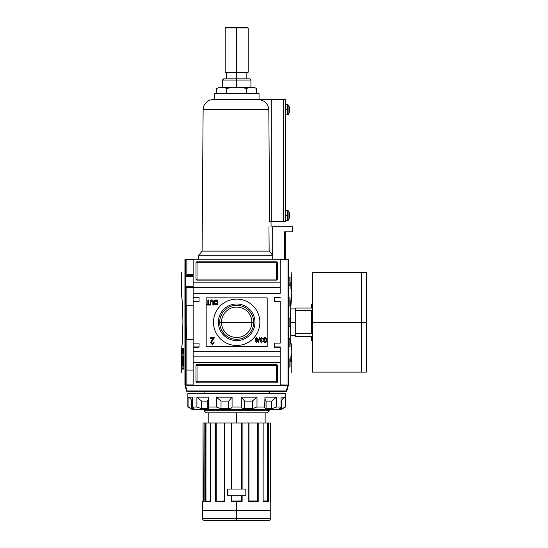 <?xml version="1.0" encoding="UTF-8"?>
<svg xmlns="http://www.w3.org/2000/svg" width="548" height="548" viewBox="0 0 548 548"><rect width="100%" height="100%" fill="white"/><g stroke="black" fill="none" stroke-linecap="round" stroke-linejoin="round"><path stroke-width="0.82" d="M251.881 322.306A15.2 15.2 0 0 1 236.681 337.506A15.2 15.2 0 0 1 221.474 322.306A15.2 15.2 0 0 1 236.681 307.099A15.2 15.2 0 0 1 251.881 322.306L253.676 322.306A16.995 16.995 0 0 1 236.681 339.301A16.995 16.995 0 0 1 219.686 322.306A16.995 16.995 0 0 1 236.681 305.311A16.995 16.995 0 0 1 253.676 322.306A16.995 16.995 0 0 1 236.681 339.301A16.995 16.995 0 0 1 219.686 322.306L221.474 322.306A15.2 15.2 0 0 0 236.681 337.506A15.2 15.2 0 0 0 251.881 322.306L221.474 322.306A15.2 15.2 0 0 1 236.681 307.099A15.2 15.2 0 0 1 251.881 322.306M218.378 322.306A18.303 18.303 0 0 0 236.681 340.609A18.303 18.303 0 0 0 254.984 322.306A18.303 18.303 0 0 0 236.681 303.996A18.303 18.303 0 0 0 218.378 322.306A18.303 18.303 0 0 1 236.681 303.996A18.303 18.303 0 0 1 254.984 322.306A18.303 18.303 0 0 1 236.681 340.609A18.303 18.303 0 0 1 218.378 322.306M213.494 322.306A23.187 23.187 0 0 1 236.681 299.119A23.187 23.187 0 0 1 259.862 322.306A23.187 23.187 0 0 1 236.681 345.487A23.187 23.187 0 0 1 213.494 322.306A23.187 23.187 0 0 1 236.681 299.119A23.187 23.187 0 0 1 259.862 322.306A23.187 23.187 0 0 1 236.681 345.487A23.187 23.187 0 0 1 213.494 322.306M211.857 300.516L210.775 302.126L210.775 305.017L210.254 305.017L210.254 302.092C210.117 300.811 210.638 300.071 211.809 299.866C212.994 300.051 213.521 300.79 213.384 302.092L213.384 305.017L212.864 305.017L212.864 302.126L211.857 300.516L212.864 302.126L212.864 305.017L213.384 305.017L213.384 302.092C213.521 300.79 212.994 300.051 211.809 299.866C210.638 300.071 210.117 300.811 210.254 302.092L210.254 305.017L210.775 305.017L210.775 302.126L211.857 300.516M212.158 339.787L213.234 338.472L210.542 338.472L210.542 337.554L214.193 337.554L211.364 342.699L212.343 343.856L213.371 342.575L214.097 342.664L212.329 344.678L210.631 342.712L212.158 339.787L210.631 342.712L212.329 344.678L214.097 342.664L213.371 342.575L212.343 343.856L211.364 342.699L214.193 337.554L210.542 337.554L210.542 338.472L213.234 338.472L210.631 342.712L212.329 344.678L214.097 342.664L213.371 342.575M258.101 342.644L259.279 337.554L259.684 337.554L258.512 342.644L258.101 342.644L258.512 342.644L259.684 337.554L259.279 337.554L258.101 342.644L259.279 337.554L259.684 337.554L258.512 342.644L258.101 342.644M263.663 338.616L263.663 339.575L264.835 339.575L264.835 340.164L263.136 340.164L263.136 338.28L264.835 337.493C266.246 337.712 266.945 338.575 266.917 340.075C266.965 341.589 266.28 342.473 264.869 342.706L263.198 341.205L263.677 341.041L264.883 342.116L266.239 341.116L266.397 340.103L264.876 338.075L263.663 338.616L264.876 338.075L266.397 340.103L266.239 341.116L264.883 342.116L263.677 341.041L263.198 341.205L264.869 342.706C266.28 342.473 266.965 341.589 266.917 340.075C266.945 338.575 266.246 337.712 264.835 337.493L263.136 338.28L263.136 340.164L264.835 340.164L264.835 339.575L263.663 339.575L263.663 338.616M259.944 339.089L261.286 337.493L262.554 338.924L262.033 338.993L261.266 338.075L260.464 339.089L261.567 339.966L260.663 341.329L261.28 342.055L262.485 341.336L261.3 342.644L260.142 341.349L260.69 340.342L259.944 339.089L260.69 340.342L260.142 341.349L261.3 342.644L262.485 341.336L261.28 342.055L260.663 341.329L261.567 339.966L260.464 339.089L261.266 338.075L262.033 338.993L262.554 338.924L261.286 337.493L259.944 339.089L261.286 337.493L262.554 338.924L262.033 338.993M255.252 339.034L256.553 337.493L257.861 339.054L257.108 340.342L257.731 341.356L256.56 342.644L255.382 341.342L255.985 340.342L255.252 339.034L256.553 337.493L255.252 339.034L255.985 340.342L255.382 341.342L256.56 342.644L257.731 341.356L257.108 340.342L257.861 339.054L256.553 337.493L257.861 339.054M214.097 302.469C214.049 301.016 214.686 300.153 216.022 299.866C217.33 300.14 217.974 300.989 217.946 302.407C218.022 303.893 217.378 304.784 216.022 305.078C214.686 304.791 214.042 303.921 214.097 302.469C214.042 303.921 214.686 304.791 216.022 305.078C217.378 304.784 218.022 303.893 217.946 302.407C217.974 300.989 217.33 300.14 216.022 299.866C214.686 300.153 214.049 301.016 214.097 302.469C214.049 301.016 214.686 300.153 216.022 299.866C217.33 300.14 217.974 300.989 217.946 302.407C218.022 303.893 217.378 304.784 216.022 305.078C214.686 304.791 214.042 303.921 214.097 302.469M207.843 304.428L207.843 299.934L208.363 299.934L208.363 304.428L209.665 304.428L209.665 305.017L206.534 305.017L206.534 304.428L207.843 304.428L206.534 304.428L206.534 305.017L209.665 305.017L209.665 304.428L208.363 304.428L208.363 299.934L207.843 299.934L207.843 304.428M199.054 346.911L193.156 346.911L199.054 346.911L193.156 346.911L193.156 343.151L193.156 347.22L199.054 346.911L193.156 346.911L199.054 346.911L199.054 343.151L199.054 347.22L199.054 343.151L193.156 343.151L193.156 356.878L280.206 356.878L280.206 346.911L274.308 347.22L274.308 343.151L274.308 347.22L280.206 347.22L280.206 385.354L287.81 385.354L286.316 390.943L286.803 391.073A0.507 0.507 0 0 1 286.316 391.45A0.507 0.507 0 0 0 286.803 391.073L288.337 385.354L286.803 391.073L286.316 390.943L287.81 385.354L288.337 385.354L193.156 385.354L193.156 351.282L280.206 351.282L193.156 351.282L193.156 347.22L199.054 347.22L193.156 347.22L193.156 293.324L280.206 293.324L280.206 287.727L193.156 287.727L193.156 259.252L280.206 259.252L185.327 259.252L193.156 259.252L193.156 282.138L280.206 282.138L280.206 293.324L193.156 293.324L193.156 287.727L185.368 287.727L193.156 287.727L193.156 282.138L280.206 282.138L280.206 259.252L288.036 259.252L280.206 259.252L280.206 287.727M199.054 343.151L193.156 343.151L193.156 301.455L199.054 301.455L199.054 297.386L199.054 301.455L193.156 301.455L193.156 287.727M193.156 301.455L193.156 297.386L199.054 297.386L193.156 297.386L193.156 301.455L193.156 297.694L199.054 297.694L193.156 297.694M274.308 297.386L280.206 297.386L274.308 297.386L274.308 301.455L280.206 301.455L280.206 343.151L280.206 301.455L274.308 301.455L274.308 297.386L280.206 297.386L274.308 297.694M274.308 343.151L280.206 343.151L274.308 343.151M186.238 305.222L193.156 305.222L186.238 305.222L186.238 339.39L193.156 339.39L186.238 339.39L186.238 305.222M193.156 370.099L186.854 370.099L186.854 327.512L186.854 384.943L186.854 370.099L193.156 370.099M280.206 385.354L280.206 362.468L193.156 362.468L193.156 385.354L185.019 385.354L185.546 385.354L187.046 390.943L186.553 391.073A0.507 0.507 0 0 0 187.046 391.45A0.507 0.507 0 0 1 186.553 391.073L185.019 385.354L186.553 391.073L187.046 390.943L185.546 385.354L280.206 385.354M277.356 262.814L277.356 279.083L277.356 262.814A1.014 1.014 0 0 0 276.336 261.8L197.02 261.8L276.336 261.8L276.336 279.083L197.02 279.083L197.02 262.814L277.356 262.814A1.014 1.014 0 0 0 276.336 261.8A1.014 1.014 0 0 1 277.356 262.814L276.336 262.814L276.336 261.8M197.02 261.8L197.02 262.814L197.02 261.8A1.014 1.014 0 0 0 196.006 262.814L196.006 279.083L196.006 262.814A1.014 1.014 0 0 1 197.02 261.8A1.014 1.014 0 0 0 196.006 262.814L197.02 262.814L196.006 262.814M196.006 279.083L197.02 279.083L196.006 279.083A1.014 1.014 0 0 0 197.02 280.103L276.336 280.103L197.02 280.103A1.014 1.014 0 0 1 196.006 279.083A1.014 1.014 0 0 0 197.02 280.103L197.02 279.083L197.02 280.103M276.336 280.103A1.014 1.014 0 0 0 277.356 279.083L276.336 279.083L276.336 280.103A1.014 1.014 0 0 0 277.356 279.083A1.014 1.014 0 0 1 276.336 280.103L276.336 279.083L277.356 279.083M196.006 381.792L196.006 365.523L196.006 381.792A1.014 1.014 0 0 0 197.02 382.812L276.336 382.812L197.02 382.812L197.02 381.792L276.336 381.792L276.336 365.523L197.02 365.523L197.02 381.792L196.006 381.792A1.014 1.014 0 0 0 197.02 382.812A1.014 1.014 0 0 1 196.006 381.792L197.02 381.792L197.02 382.812M276.336 382.812L276.336 381.792L276.336 382.812A1.014 1.014 0 0 0 277.356 381.792L277.356 365.523L277.356 381.792A1.014 1.014 0 0 1 276.336 382.812A1.014 1.014 0 0 0 277.356 381.792L276.336 381.792L277.356 381.792M277.356 365.523L276.336 365.523L277.356 365.523A1.014 1.014 0 0 0 276.336 364.502L197.02 364.502L276.336 364.502A1.014 1.014 0 0 1 277.356 365.523A1.014 1.014 0 0 0 276.336 364.502L276.336 365.523L276.336 364.502M197.02 364.502A1.014 1.014 0 0 0 196.006 365.523L197.02 365.523L197.02 364.502A1.014 1.014 0 0 0 196.006 365.523A1.014 1.014 0 0 1 197.02 364.502L197.02 365.523L196.006 365.523M193.156 274.507L186.854 274.507L186.854 259.663L186.854 274.507L193.156 274.507M185.368 275.528L193.156 275.528L185.368 275.528M256.553 342.055L257.204 341.356L256.553 340.623L255.902 341.329L256.553 342.055L255.902 341.329L256.553 340.623L257.204 341.356L256.553 342.055M256.567 340.034L257.334 339.068L256.553 338.075L255.772 339.048L256.567 340.034L255.772 339.048L256.553 338.075L257.334 339.068L256.567 340.034M216.015 304.496L217.426 302.4L216.022 300.455L214.617 302.469L216.015 304.496L214.617 302.469L216.022 300.455L217.426 302.4L216.015 304.496M274.308 346.911L280.206 346.911L274.308 347.22M291.659 275.528L291.625 286.714L291.796 272.068M288.399 385.128L288.036 385.354L288.399 385.128L288.399 259.478L287.995 259.663L288.426 259.553C292.913 276.226 292.913 276.226 288.426 259.553L288.426 385.052C292.913 368.379 292.913 368.379 288.426 385.052L280.206 384.943L288.426 385.052M291.769 352.809L291.687 356.878L291.769 352.809M291.303 282.645L291.303 288.748L290.899 288.748L290.899 282.645L291.303 282.645L291.303 288.748L290.899 288.748L291.303 288.748L290.899 288.748L290.899 282.645L291.303 282.645M291.796 372.537L291.796 350.768L290.899 343.658L290.467 322.306L290.899 300.948L291.769 294.125M291.762 294.214L290.878 306.49M290.844 307.147L290.762 308.921L295.256 308.921M291.221 343.726L291.673 349.446L291.221 343.726M291.303 355.864L291.303 361.961L290.899 361.961L290.899 355.864L291.303 355.864L291.303 361.961L290.899 361.961L291.303 361.961L290.899 361.961L290.899 355.864L291.303 355.864M290.056 277.562L290.056 285.693L289.07 285.693L289.07 277.562L290.056 277.562L290.056 285.693L289.07 285.693L289.07 277.562L290.056 277.562M290.056 297.9L290.056 306.031L289.07 306.031L289.07 297.9L290.056 297.9L290.056 306.031L289.07 306.031L289.07 297.9L290.056 297.9M290.056 358.913L290.056 367.05L289.07 367.05L289.07 358.913L290.056 358.913L290.056 367.05L289.07 367.05L289.07 358.913L290.056 358.913M290.056 338.575L290.056 346.706L289.07 346.706L289.07 338.575L290.056 338.575L290.056 346.706L289.07 346.706L289.07 338.575L290.056 338.575M290.056 318.237L290.056 326.368L289.07 326.368L289.07 318.237L290.056 318.237L290.056 326.368L289.07 326.368L289.07 318.237L290.056 318.237M291.659 287.727L291.796 293.831M290.899 300.948L290.467 322.306L290.899 338.541M288.036 259.252L286.508 259.252M182.895 322.306L182.463 338.541L182.895 322.306C182.669 298.722 180.573 284.467 182.148 300.948C180.573 284.467 182.669 298.722 182.895 322.306C182.676 345.85 180.573 360.152 182.148 343.658L182.148 343.658C180.573 360.152 182.676 345.85 182.895 322.306L182.895 322.272M183.833 368.626L182.08 368.626L182.08 349.199L183.833 349.199L183.833 368.626L183.833 349.199L182.08 349.199L182.08 368.626L183.833 368.626M182.518 349.973L182.34 353.289L182.518 349.973M183.011 351.48L182.847 353.289L183.011 351.48M183.683 351.528L183.443 349.973L183.443 353.289L183.443 349.973L183.683 351.528M182.902 365.906L182.546 365.906L182.224 356.536L182.491 364.399L182.765 356.536L182.902 360.879L183.402 360.879L183.573 356.536L183.573 365.906L183.402 362.091L182.902 362.091L182.902 365.906L182.546 365.906L182.224 356.536L182.491 364.399L182.765 356.536L182.902 360.879L183.402 360.879L183.573 356.536L183.573 365.906L183.402 362.091L182.902 362.091L182.902 365.906L182.546 365.906M183.402 349.973L183.224 353.289L183.402 349.973M182.751 352.556L182.573 349.973L182.751 352.556M182.189 351.11L182.169 350.679M184.936 385.052C180.443 368.379 180.443 368.379 184.936 385.052L185.368 384.943L185.368 259.663L193.156 259.663L185.06 259.355L185.327 385.354L184.964 385.128L184.936 259.553C180.443 276.226 180.443 276.226 184.936 259.553L184.936 385.052M182.052 348.74L183.895 348.74L183.895 369.078L182.052 369.078L182.052 348.74L183.895 348.74L183.895 369.078L182.052 369.078L182.052 348.74M181.648 351.795L181.648 353.83L181.607 351.795M181.566 372.537L181.683 349.446M182.463 361.303L182.463 359.81L182.463 361.303M181.566 293.831L181.731 276.206M181.703 275.528L181.566 272.068M186.854 274.507L186.854 275.528M183.101 360.879L183.101 362.091L183.101 360.879M183.073 348.74L183.073 349.199L183.073 348.74M183.073 360.879L183.073 362.091L183.073 360.879M183.073 368.626L183.073 369.078L183.073 368.626M183.279 360.879L183.251 362.091L183.279 360.879M183.354 362.118L183.402 359.707M183.429 361.338L182.765 361.338L183.512 361.29L182.765 361.29L183.512 361.29L183.395 359.666M183.265 352.316L183.19 351.357L183.265 352.316M182.292 352.905L182.203 351.83L182.265 352.905M286.316 391.45L187.046 391.45L187.046 390.943L286.316 390.943L187.046 390.943L187.046 391.45L286.316 391.45L286.316 390.943L286.316 391.45A0.507 0.507 0 0 0 286.803 391.073A0.507 0.507 0 0 1 286.316 391.45M236.681 520.6L236.681 518.566L270.746 518.566C271.041 519.34 270.363 520.018 268.712 520.6L204.644 520.6C202.993 520.018 202.315 519.34 202.616 518.566L236.681 518.566L202.616 518.566L236.681 518.566L236.681 510.428L202.616 510.428L236.681 510.428L236.681 501.584L231.242 501.584L231.242 495.18L227.53 495.18L231.242 495.18L231.242 501.584L242.12 501.584L241.415 500.975L241.764 501.276L241.764 495.18L241.764 501.276L241.415 495.18L241.415 500.975L242.12 501.584L236.681 501.584M227.53 489.076L227.53 495.18L245.833 495.18L245.833 489.076L227.53 489.076L227.53 495.18L227.53 489.076L231.242 489.076L227.53 489.076L227.53 495.18L245.833 495.18L245.833 489.076L245.833 495.18L242.12 495.18L245.833 495.18L245.833 489.076L227.53 489.076M241.456 489.076L241.456 422.974L241.415 489.076L241.415 422.974L224.577 422.974L224.577 501.584L224.427 422.974L210.788 422.974L231.592 422.974L231.592 489.076L231.592 422.974L257.587 422.974L257.327 501.167M210.274 501.584L210.274 422.974L215.611 422.974L210.206 422.974L210.274 501.584L204.836 501.584L204.836 422.974L205.274 422.974L203.048 422.974L204.836 422.974L204.836 501.584L210.226 501.482M268.376 501.379L268.52 422.974L268.082 422.974L270.315 422.974L268.52 422.974L268.28 501.317M267.657 422.974L267.376 500.975L267.767 501.276L267.376 500.975L267.657 422.974L257.745 422.974L268.082 422.974L267.965 500.975L263.15 500.975L267.246 500.975M257.224 501.078L248.984 500.975L257.135 500.975L257.135 422.974L248.943 422.974L248.785 501.584L258.204 501.584L258.204 422.974L258.204 501.584L248.785 501.584L248.785 422.974L242.12 422.974L242.12 489.076L242.12 422.974L241.764 422.974L241.764 489.076L241.456 422.974M242.072 501.536L242.12 495.18L242.12 501.584M231.592 495.18L231.592 501.276L241.771 501.276L231.592 501.276L231.592 495.18M257.745 422.974L257.587 501.276L257.745 422.974M216.227 500.975L216.227 422.974L224.379 422.974L216.035 422.974L216.227 500.975L215.796 501.276L224.379 500.975L215.796 501.276M216.035 422.974L215.611 422.974L215.768 501.276L216.035 422.974L216.035 501.167M205.932 501.078L205.986 422.974L210.206 422.974L205.699 422.974L205.986 500.975L205.589 501.276L210.206 500.975L205.671 501.269M205.699 422.974L205.274 422.974L205.548 501.276L205.699 422.974L205.699 501.256M203.048 501.276L203.048 422.974L203.301 501.276L202.616 501.584L203.657 501.276M224.577 422.974L224.577 501.584L215.152 501.584L224.42 501.276M267.184 412.808L206.171 412.808L267.184 412.808L269.219 410.774L267.184 412.808L269.219 410.774L269.219 409.349L269.219 410.774L204.137 410.774L204.137 409.349L204.137 410.774L206.171 412.808L204.137 410.774L269.219 410.774M204.137 393.485L204.137 391.45L204.137 393.485M269.219 391.45L269.219 393.485L269.219 391.45M248.984 501.276L257.772 501.276L248.984 501.276L248.984 422.974M263.15 501.276L268.13 501.276L263.15 501.276M270.315 501.276L270.746 501.584L270.054 501.276L270.308 422.974L270.315 501.536M263.081 501.584L268.52 501.584L263.04 501.276L263.081 422.974L263.095 501.29M270.054 501.276L270.308 422.974M311.524 322.306L311.524 333.807L295.256 333.807L295.256 308.065L295.256 310.798L311.524 310.798L311.524 333.807L295.256 333.807L295.256 336.541L295.256 310.798L311.524 310.798L311.524 322.306L312.538 322.306L312.538 272.472L366.434 272.472L366.434 322.306L361.351 322.306L361.351 372.133L361.351 322.306L312.538 322.306L312.538 371.249L312.538 340.609L311.524 340.609L311.524 336.541C311.524 341.911 311.524 341.911 311.524 336.541L295.256 336.541L311.524 336.541M366.434 370.099L366.434 322.306L366.434 372.133L312.538 372.133L312.538 273.356L312.538 303.996L311.524 303.996L311.524 308.065L295.256 308.065L311.524 308.065C311.524 302.695 311.524 302.695 311.524 308.065M281.425 409.349L191.937 409.349L187.868 407L187.868 393.485L285.494 393.485L187.868 393.485L187.868 407L191.937 409.349L281.425 409.349L285.494 407L285.494 393.485L285.494 407L281.425 409.349M279.679 408.76L279.679 408.171L279.679 408.76L283.042 408.219L281.747 408.76L281.747 401.088C281.96 399.314 283.138 398.006 285.275 397.149L281.062 397.149L285.275 397.149L285.275 407L281.747 408.76L281.747 401.088C281.96 399.314 283.138 398.006 285.275 397.149L285.275 407L281.747 408.76L279.432 408.609L281.062 407L281.062 397.149L281.062 407L276.466 407L281.062 407L279.432 408.609M276.466 407L271.746 408.76L266.081 408.76L264.629 407.863L264.958 397.149L264.958 407L256.991 407L264.958 407L264.629 407.863L266.081 408.76L271.746 408.76L271.746 401.088L276.466 397.149L264.958 397.149L276.466 397.149L276.466 407L271.746 408.76L271.746 401.088L266.081 401.088L264.958 399.197L266.081 401.088L266.081 408.76L266.081 401.088L271.746 401.088L276.466 397.149L276.466 407M256.991 407L252.34 408.76L244.614 408.76C242.634 408.63 241.524 408.041 241.278 407L232.078 407L241.278 407L241.278 397.149L241.278 407C241.524 408.041 242.634 408.63 244.614 408.76L252.34 408.76L252.34 401.088L256.991 397.149L241.278 397.149L256.991 397.149L256.991 407L252.34 408.76L252.34 401.088L244.614 401.088L241.278 397.149L244.614 401.088L244.614 408.76L244.614 401.088L252.34 401.088L256.991 397.149L256.991 407M232.078 407C231.838 408.041 230.729 408.63 228.749 408.76L221.015 408.76L216.364 407L208.398 407L216.364 407L216.364 397.149L216.364 407L221.015 408.76L228.749 408.76L228.749 401.088L232.078 397.149L216.364 397.149L232.078 397.149L232.078 407C231.838 408.041 230.729 408.63 228.749 408.76L228.749 401.088L221.015 401.088L216.364 397.149L221.015 401.088L221.015 408.76L221.015 401.088L228.749 401.088L232.078 397.149L232.078 407M208.398 407L208.726 407.863L207.274 408.76L201.616 408.76L196.896 407L192.293 407L196.896 407L196.896 397.149L196.896 407L201.616 408.76L207.274 408.76L207.274 401.088L208.398 399.184L207.274 401.088L201.616 401.088L196.896 397.149L208.398 397.149L196.896 397.149L201.616 401.088L201.616 408.76L201.616 401.088L207.274 401.088L207.274 408.76C208.72 408.63 209.096 408.041 208.398 407L208.398 397.149L208.398 407M193.684 408.76C194.198 408.63 193.739 408.041 192.293 407L192.293 397.149L188.087 397.149L192.293 397.149L192.293 407C193.739 408.041 194.198 408.63 193.684 408.76L191.608 408.76L188.087 407L188.087 397.149L188.087 407L191.608 408.76L190.314 408.219L193.684 408.76L193.684 408.171L193.924 408.609M191.608 401.088C191.403 399.314 190.225 398.006 188.087 397.149C190.225 398.006 191.403 399.314 191.608 401.088L191.608 408.76L191.608 401.088L192.293 401.088L191.608 401.088M222.44 80.077L223.666 78.857L249.696 78.857L250.916 80.077L222.44 80.077L222.44 87.399M253.765 87.399L219.597 87.399L216.72 88.413C220.043 87.173 223.372 87.173 226.701 88.413C223.372 87.173 220.043 87.173 216.72 88.413L216.72 93.496L216.72 88.413L219.597 87.399L253.765 87.399L256.642 88.413C253.313 87.173 249.991 87.173 246.662 88.413C240.024 87.173 233.373 87.173 226.701 88.413C233.373 87.173 240.024 87.173 246.662 88.413C249.991 87.173 253.313 87.173 256.642 88.413L253.765 87.399M256.642 93.496L256.642 88.413L256.642 93.496M246.662 88.413L246.662 93.496L246.662 88.413C240.024 87.173 233.373 87.173 226.701 88.413L226.701 93.496L226.701 88.413M225.187 27.907L225.694 27.4L247.662 27.4L248.169 27.907L225.187 27.907L225.187 72.247L248.169 72.247L248.169 27.907M248.169 72.247L247.662 72.754L225.694 72.754L225.187 72.247M272.699 226.714L272.699 259.252L272.699 226.714L272.699 255.19L272.699 226.714L292.611 226.714L292.611 231.797L292.611 226.714L272.699 226.714M285.796 231.797L285.796 259.252L285.796 231.797M284.337 231.797L284.337 259.252L284.337 231.797L292.611 231.797L284.337 231.797M259.053 99.599L259.053 93.496L214.309 93.496L259.053 93.496L259.053 99.599M214.309 99.599L214.309 93.496L214.309 99.599L213.288 99.599L285.494 99.599L285.494 221.632L285.494 99.599L283.46 99.599L283.46 221.632L271.253 221.632L271.253 99.599L271.253 221.632L269.657 221.632L268.815 109.696L269.657 221.632L285.494 221.632L283.46 221.632L283.46 99.599L214.309 99.599M269.657 221.632L268.815 109.696L203.123 109.696A10.172 10.172 0 0 1 213.288 99.599A10.172 10.172 0 0 0 203.123 109.696L202.102 251.121L269.143 251.121L268.958 226.714L269.143 251.121L272.699 255.19L198.746 255.19L272.699 255.19L269.143 251.121L202.102 251.121L198.746 255.19L198.746 259.252L198.746 255.19M271.041 221.632L271.082 226.714L271.041 221.632M268.815 109.696C268.013 103.394 264.396 100.031 257.978 99.599C264.396 100.031 268.013 103.394 268.815 109.696L203.123 109.696L202.102 251.121M289.351 112.21A8.104 8.104 0 0 0 289.652 110.874A8.104 8.104 0 0 1 289.351 112.21L289.351 112.21A8.104 8.104 0 0 0 289.652 110.874L289.652 110.525L289.652 110.874A8.104 8.104 0 0 1 289.351 112.21L289.351 112.21M288.132 114.662A8.138 8.138 0 0 0 289.385 112.224A8.138 8.138 0 0 1 288.132 114.662L288.132 104.88A8.138 8.138 0 0 1 289.385 107.312L289.351 107.333A8.104 8.104 0 0 1 289.652 108.668A8.104 8.104 0 0 0 289.351 107.333L289.385 107.312A8.138 8.138 0 0 0 288.132 104.88L288.132 114.662L287.741 114.854L287.741 109.771L288.132 109.771M289.351 109.018A8.035 7.193 -90 0 1 289.351 110.525L289.351 110.525A8.035 7.193 -90 0 0 289.351 109.018L289.351 109.018A8.035 7.193 -90 0 1 289.351 110.525A8.035 7.193 -90 0 0 289.351 109.018M289.351 107.333A8.104 8.104 0 0 1 289.652 108.668L289.652 109.018L289.652 108.668A8.104 8.104 0 0 0 289.351 107.333L289.385 107.312M289.351 217.967A8.104 8.104 0 0 0 289.652 216.631A8.104 8.104 0 0 1 289.351 217.967L289.351 217.967A8.104 8.104 0 0 0 289.652 216.631L289.652 216.282L289.652 216.631A8.104 8.104 0 0 1 289.351 217.967L289.351 217.967M288.132 220.419A8.138 8.138 0 0 0 289.385 217.981A8.138 8.138 0 0 1 288.132 220.419L288.132 210.638A8.138 8.138 0 0 1 289.385 213.076L289.351 213.09A8.104 8.104 0 0 1 289.652 214.426A8.104 8.104 0 0 0 289.351 213.09L289.385 213.076A8.138 8.138 0 0 0 288.132 210.638L288.132 220.419L287.741 220.611L287.741 215.528L288.132 215.528M289.351 214.775A8.035 7.193 -90 0 1 289.351 216.282L289.351 216.282A8.035 7.193 -90 0 0 289.351 214.775L289.351 214.775A8.035 7.193 -90 0 1 289.351 216.282A8.035 7.193 -90 0 0 289.351 214.775M289.351 213.09A8.104 8.104 0 0 1 289.652 214.426L289.652 214.775L289.652 214.426A8.104 8.104 0 0 0 289.351 213.09L289.385 213.076M267.184 297.9L267.184 346.706L206.171 346.706L206.171 297.9L267.184 297.9M199.054 301.455L199.054 297.694M193.156 356.878L193.156 362.468L280.206 362.468L280.206 356.878M185.368 276.541L193.156 276.541L185.368 276.541M193.156 286.714L185.368 286.714L193.156 286.714M219.686 322.306A16.995 16.995 0 0 1 236.681 305.311A16.995 16.995 0 0 1 253.676 322.306M264.835 339.575L264.835 340.164L263.136 340.164L263.136 338.28L264.835 337.493C266.246 337.712 266.945 338.575 266.917 340.075C266.965 341.589 266.28 342.473 264.869 342.706L263.198 341.205L263.677 341.041M261.567 339.966L261.512 340.555M261.965 341.274L262.485 341.336L261.3 342.644L260.142 341.349M257.731 341.356L256.56 342.644L255.382 341.342M210.542 338.472L210.542 337.554L214.193 337.554L214.124 338.185M210.775 305.017L210.254 305.017L210.254 302.092C210.117 300.811 210.638 300.071 211.809 299.866C212.994 300.051 213.521 300.79 213.384 302.092L213.384 305.017L212.864 305.017L212.864 302.126M207.843 299.934L208.363 299.934M209.665 304.428L209.665 305.017L206.534 305.017L206.534 304.428M280.206 259.663L287.995 259.663L287.995 384.943L287.995 259.663L280.206 259.663M185.368 322.306L186.238 322.306M185.224 339.39L186.854 339.39L186.854 370.099M193.156 346.911L193.156 343.151M181.731 276.541L181.703 287.727M185.224 305.222L186.854 305.222L186.854 287.727M193.156 384.943L185.368 384.943L193.156 384.943M183.484 356.536L183.484 359.81M183.484 361.303L183.484 361.961M215.364 501.379L215.152 422.974L215.152 501.584L224.577 501.584M267.376 500.975L267.376 422.974M257.135 500.975L257.327 422.974M231.9 489.076L231.9 422.974L231.242 422.974L231.242 489.076L231.242 422.974L236.681 422.974L236.681 412.808M241.456 495.18L241.456 501.016M231.9 495.18L231.619 501.269L241.415 500.975L231.9 501.016M236.681 510.428L270.746 510.428L236.681 510.428M231.941 422.974L231.941 489.076L231.9 422.974M231.941 495.18L231.941 500.975L231.941 495.18M236.681 518.566L270.746 518.566L236.681 518.566M241.415 422.974L236.681 422.974M204.137 410.774L206.171 412.808M205.274 501.276L205.274 422.974L205.274 501.276M215.611 501.276L215.611 422.974L215.611 501.276M215.583 501.276L224.379 501.276L224.379 422.974M268.082 422.974L268.082 501.276L268.082 422.974M210.261 501.29L210.206 422.974M263.15 422.974L263.136 501.482M295.256 322.306L290.467 322.306M361.351 322.306L361.351 272.472L361.351 322.306M366.434 274.507L366.434 322.306M281.747 401.088L281.062 401.088L281.747 401.088M246.621 27.4L236.681 27.4L236.681 72.247C251.443 72.247 251.443 72.247 236.681 72.247L236.681 72.754L246.847 72.754L246.847 78.857L236.681 78.857L236.681 80.077C254.964 80.077 254.964 80.077 236.681 80.077L236.681 87.399M226.509 78.857L236.681 78.857L236.681 72.754L226.509 72.754L226.509 78.857M236.681 80.077C218.392 80.077 218.392 80.077 236.681 80.077M227.242 27.907L246.114 27.907M236.681 72.247C221.919 72.247 221.919 72.247 236.681 72.247M236.681 27.4L226.735 27.4M287.741 108.134L287.741 109.771L285.494 109.771M287.741 111.402L287.741 104.682L288.132 104.88M287.741 213.891L287.741 215.528L285.494 215.528M287.741 217.166L287.741 210.446L288.132 210.638M197.02 279.083L197.02 262.814L276.336 262.814L276.336 279.083L197.02 279.083M276.336 365.523L276.336 381.792L197.02 381.792L197.02 365.523L276.336 365.523M248.785 501.584L248.785 422.974M202.616 518.566L202.616 501.584M270.746 518.566L270.746 501.584M267.349 422.974L267.349 500.975M208.206 422.974L208.206 412.808M265.15 422.974L265.15 412.808M295.256 335.684L290.762 335.684M250.916 80.077L250.916 87.399M285.494 104.682L287.741 104.682M285.494 114.854L287.741 114.854M285.494 210.446L287.741 210.446M285.494 220.611L287.741 220.611"/></g></svg>
